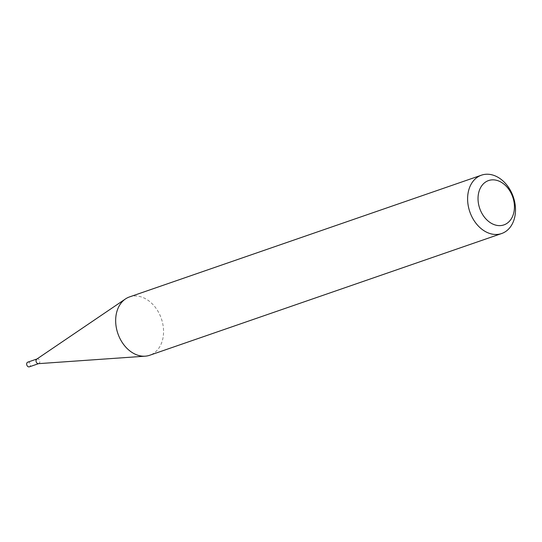 <?xml version="1.0" encoding="UTF-8"?>
<svg xmlns="http://www.w3.org/2000/svg" width="542" height="542" viewBox="0 0 542 542"><rect width="100%" height="100%" fill="white"/><g stroke="black" fill="none" stroke-linecap="round" stroke-linejoin="round"><path stroke-width="0.41" stroke-dasharray="2.71 2.03" d="M36.802 359.089A2.466 1.836 -109.1 0 1 37.127 358.926A2.466 1.836 -109.1 0 1 39.417 360.098A2.466 1.836 -109.1 0 1 38.739 363.594A2.466 1.836 -109.1 0 1 38.38 363.662M27.771 362.164A2.466 1.836 -109.1 0 1 30.061 363.336A2.466 1.836 -109.1 0 1 29.39 366.826M129.518 296.914A30.874 22.981 -109.1 0 1 158.135 311.555A30.874 22.981 -109.1 0 1 149.7 355.267"/><path stroke-width="0.81" d="M501.648 233.527L149.7 355.267A30.874 22.981 -109.1 0 1 145.236 356.175L38.38 363.662A2.466 1.836 -109.1 0 1 36.456 362.422A2.466 1.836 -109.1 0 1 36.802 359.089L125.446 298.96A30.874 22.981 -109.1 0 1 129.518 296.914L481.459 175.174A30.874 22.981 -109.1 0 1 510.076 189.815A30.874 22.981 -109.1 0 1 501.648 233.527A30.874 22.981 -109.1 0 1 473.031 218.88A30.874 22.981 -109.1 0 1 481.459 175.174M38.57 363.655L29.39 366.826A2.466 1.836 -109.1 0 1 27.1 365.66A2.466 1.836 -109.1 0 1 27.771 362.164L36.958 358.987M145.236 356.175A30.874 22.981 -109.1 0 1 121.083 340.62A30.874 22.981 -109.1 0 1 125.446 298.96M510.307 191.685A23.462 17.466 70.9 0 0 484.697 182.674A23.462 17.466 70.9 0 0 482.15 213.778A23.462 17.466 70.9 0 0 507.766 222.789A23.462 17.466 70.9 0 0 510.307 191.685"/></g></svg>
